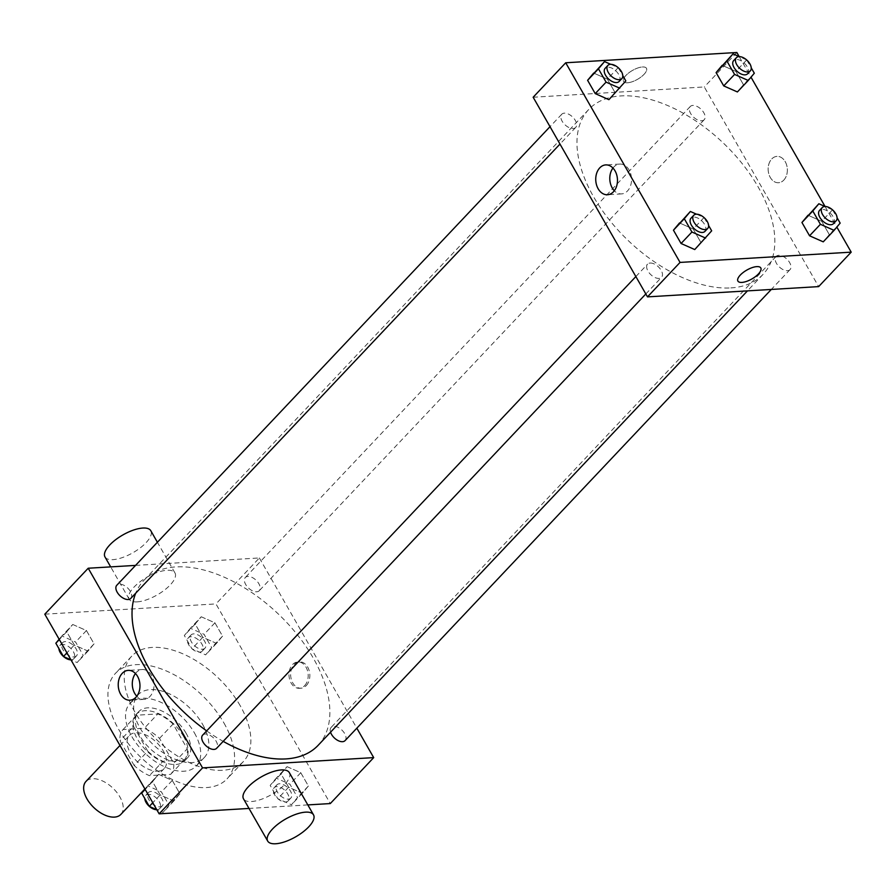 <?xml version="1.0" encoding="UTF-8"?>
<svg xmlns="http://www.w3.org/2000/svg" width="896" height="896" viewBox="0 0 896 896"><rect width="100%" height="100%" fill="white"/><g stroke="black" fill="none" stroke-linecap="round" stroke-linejoin="round"><path stroke-width="0.67" stroke-dasharray="4.48 3.36" d="M120.882 814.386A23.99 13.619 43.4 0 0 112.784 788.01A23.99 13.619 43.4 0 0 85.994 781.424M157.842 771.154A23.99 13.619 43.4 0 0 164.293 768.432A23.99 13.619 43.4 0 0 156.195 742.056A23.99 13.619 43.4 0 0 129.405 735.482A23.99 13.619 43.4 0 0 133.549 757.568A23.99 13.619 43.4 0 0 157.842 771.154M134.187 765.52L120.008 740.757A32.693 18.558 43.4 0 1 123.032 729.557L144.267 728.28A32.693 18.558 43.4 0 1 159.499 738.382L173.69 763.157A32.693 18.558 43.4 0 1 170.654 774.357L149.419 775.634A32.693 18.558 43.4 0 1 134.187 765.52L147.75 751.162L133.571 726.398L120.008 740.757M159.499 738.382L173.062 724.024L187.253 748.798L173.69 763.157M170.654 774.357L184.218 759.998L162.994 761.264L149.419 775.634M184.218 759.998A32.693 18.558 43.4 0 0 187.253 748.798M173.062 724.024A32.693 18.558 43.4 0 0 157.83 713.922L144.267 728.28M133.571 726.398A32.693 18.558 43.4 0 1 136.606 715.198L157.83 713.922M147.75 751.162A32.693 18.558 43.4 0 0 162.994 761.264M183.445 736.21A33.589 19.062 -136.6 0 1 184.834 760.659A33.589 19.062 -136.6 0 1 147.314 751.453A33.589 19.062 -136.6 0 1 135.99 714.526A33.589 19.062 -136.6 0 1 183.445 736.21M186.166 733.342A33.589 19.062 43.4 0 0 138.701 711.659A33.589 19.062 43.4 0 0 144.502 742.582A33.589 19.062 43.4 0 0 178.517 761.6A33.589 19.062 43.4 0 0 187.544 757.792A33.589 19.062 43.4 0 0 186.166 733.342M136.606 715.198L123.032 729.557M194.387 732.85A45.584 25.872 -136.6 0 1 196.269 766.024A45.584 25.872 -136.6 0 1 145.354 753.536A45.584 25.872 -136.6 0 1 129.987 703.416A45.584 25.872 -136.6 0 1 194.387 732.85M202.53 724.226A45.584 25.872 -136.6 0 1 204.4 757.411A45.584 25.872 -136.6 0 1 153.496 744.912A45.584 25.872 -136.6 0 1 138.13 694.803A45.584 25.872 -136.6 0 1 202.53 724.226M223.922 722.949A76.776 43.579 -136.6 0 1 227.08 778.837A76.776 43.579 -136.6 0 1 141.333 757.792A76.776 43.579 -136.6 0 1 115.45 673.378A76.776 43.579 -136.6 0 1 223.922 722.949M240.206 705.712A76.776 43.579 43.4 0 0 131.723 656.152A76.776 43.579 43.4 0 0 144.984 726.835A76.776 43.579 43.4 0 0 222.723 770.302A76.776 43.579 43.4 0 0 243.354 761.6A76.776 43.579 43.4 0 0 240.206 705.712M201.253 616.773L214.928 622.832L222.544 636.126L216.485 643.373L202.798 637.314L195.182 624.019L201.253 616.773L214.928 622.832L222.544 636.126L216.485 643.373L202.798 637.314L195.182 624.019L201.253 616.773L190.4 628.264L204.075 634.323L211.691 647.618L205.632 654.864L191.946 648.805L184.33 635.499L190.4 628.264M72.755 624.49L86.442 630.549L94.058 643.843L87.987 651.09L74.312 645.03L66.696 631.725L72.755 624.49L86.442 630.549L94.058 643.843L87.987 651.09L74.312 645.03L66.696 631.725L72.755 624.49L61.902 635.97L75.589 642.029L83.205 655.334L77.146 662.57L70.941 659.826A9.598 5.443 43.4 0 0 71.21 659.826A9.598 5.443 43.4 0 0 73.786 658.739A9.598 5.443 43.4 0 0 70.549 648.189A9.598 5.443 43.4 0 0 59.83 645.557A9.598 5.443 43.4 0 0 58.901 648.57M44.8 614.186L215.947 603.915L330.288 803.566M307.821 804.91L249.01 808.438M287.09 766.662L300.776 772.722L308.392 786.016L302.322 793.262L288.646 787.203L281.03 773.909L287.09 766.662L300.776 772.722L308.392 786.016L302.322 793.262L288.646 787.203L281.03 773.909L287.09 766.662L276.237 778.154L289.923 784.213L297.539 797.507L291.469 804.754L277.794 798.694L270.178 785.389L276.237 778.154M158.603 774.379L172.278 780.438L179.906 793.733L173.835 800.979L160.149 794.92L152.533 781.614L158.603 774.379L172.278 780.438L179.906 793.733L173.835 800.979L160.149 794.92L152.533 781.614L158.603 774.379L147.75 785.859L161.426 791.918L169.053 805.224L162.982 812.459L156.778 809.715A9.598 5.443 43.4 0 0 157.046 809.715A9.598 5.443 43.4 0 0 159.634 808.629A9.598 5.443 43.4 0 0 156.397 798.078A9.598 5.443 43.4 0 0 145.678 795.446A9.598 5.443 43.4 0 0 144.749 798.459M135.565 565.398L259.358 557.962L215.947 603.915M259.358 557.962L356.832 728.179M306.298 685.574A13.194 9.587 -93.4 0 0 309.154 670.589A13.194 9.587 -93.4 0 0 299.454 661.842A13.194 9.587 -93.4 0 0 290.674 675.595A13.194 9.587 -93.4 0 0 301.034 688.195A13.194 9.587 -93.4 0 0 306.298 685.574M318.158 745.304A119.974 68.096 43.4 0 0 277.715 613.424A119.974 68.096 43.4 0 0 143.741 580.541A119.974 68.096 43.4 0 0 135.688 593.219M206.674 730.878A119.974 68.096 43.4 0 0 223.182 741.362M130.76 598.427A9.598 5.443 43.4 0 0 127.523 587.877A9.598 5.443 43.4 0 0 116.805 585.245M256.67 591.797A9.598 5.443 43.4 0 0 259.258 590.71A9.598 5.443 43.4 0 0 256.021 580.16A9.598 5.443 43.4 0 0 245.302 577.528A9.598 5.443 43.4 0 0 246.96 586.365A9.598 5.443 43.4 0 0 256.67 591.797M345.094 740.6A9.598 5.443 43.4 0 0 341.858 730.05A9.598 5.443 43.4 0 0 331.139 727.418A9.598 5.443 43.4 0 0 330.557 732.189M202.653 735.134A9.598 5.443 -136.6 0 1 205.229 734.048A9.598 5.443 -136.6 0 1 214.95 739.48A9.598 5.443 -136.6 0 1 216.608 748.317M137.155 601.877A26.398 10.214 150.2 0 0 164.338 590.195A26.398 10.214 150.2 0 0 174.978 572.958A26.398 10.214 150.2 0 0 147 577.203A26.398 10.214 150.2 0 0 129.17 599.189A26.398 10.214 150.2 0 0 137.155 601.877M289.318 772.61A26.398 10.214 -29.8 0 1 271.499 794.595A26.398 10.214 -29.8 0 1 243.51 798.84M104.989 556.954A26.398 10.214 150.2 0 0 112.963 559.642A26.398 10.214 150.2 0 0 140.146 547.96A26.398 10.214 150.2 0 0 150.797 530.723M135.453 673.523A14.941 10.853 86.6 0 1 142.262 669.536A14.941 10.853 86.6 0 1 153.25 679.426A14.941 10.853 86.6 0 1 150.013 696.405A14.941 10.853 86.6 0 1 144.054 699.362A14.941 10.853 86.6 0 1 136.808 696.226M304.629 685.675A13.194 9.587 -93.4 0 0 307.496 670.69A13.194 9.587 -93.4 0 0 297.797 661.942A13.194 9.587 -93.4 0 0 289.016 675.696A13.194 9.587 -93.4 0 0 299.376 688.296A13.194 9.587 -93.4 0 0 304.629 685.675M730.867 287.907A119.974 68.096 43.4 0 0 763.112 274.31A119.974 68.096 43.4 0 0 722.658 142.419A119.974 68.096 43.4 0 0 588.694 109.536A119.974 68.096 43.4 0 0 609.392 219.979A119.974 68.096 43.4 0 0 730.867 287.907M650.182 263.043A9.598 5.443 -136.6 0 1 659.893 268.475A9.598 5.443 -136.6 0 1 661.55 277.312A9.598 5.443 -136.6 0 1 650.832 274.68A9.598 5.443 -136.6 0 1 647.595 264.13A9.598 5.443 -136.6 0 1 650.182 263.043M701.624 120.803A9.598 5.443 43.4 0 0 704.2 119.717A9.598 5.443 43.4 0 0 700.963 109.155A9.598 5.443 43.4 0 0 690.245 106.534A9.598 5.443 43.4 0 0 691.902 115.36A9.598 5.443 43.4 0 0 701.624 120.803M787.461 270.693A9.598 5.443 43.4 0 0 790.048 269.606A9.598 5.443 43.4 0 0 786.811 259.045A9.598 5.443 43.4 0 0 776.093 256.424A9.598 5.443 43.4 0 0 777.75 265.25A9.598 5.443 43.4 0 0 787.461 270.693M573.126 128.509A9.598 5.443 43.4 0 0 575.714 127.422A9.598 5.443 43.4 0 0 572.477 116.872A9.598 5.443 43.4 0 0 561.758 114.24A9.598 5.443 43.4 0 0 563.416 123.077A9.598 5.443 43.4 0 0 573.126 128.509M533.154 97.238L704.301 86.957L818.642 286.608M736.859 52.494L704.301 86.957M746.57 59.875L739.211 56.605L751.005 77.19M832.418 209.765L825.048 206.494L836.842 227.08M783.798 180.107A13.194 9.587 -93.4 0 0 786.666 165.122A13.194 9.587 -93.4 0 0 776.966 156.386A13.194 9.587 -93.4 0 0 768.186 170.128A13.194 9.587 -93.4 0 0 778.546 182.728A13.194 9.587 -93.4 0 0 783.798 180.107A13.194 9.587 -93.4 0 0 786.666 165.122A13.194 9.587 -93.4 0 0 776.955 156.386A13.194 9.587 -93.4 0 0 768.174 170.128A13.194 9.587 -93.4 0 0 778.534 182.728A13.194 9.587 -93.4 0 0 783.798 180.107M593.678 73.069L607.354 79.128L614.97 92.422L608.91 99.669L614.97 92.422L607.354 79.128L593.678 73.069M808.013 215.242L821.688 221.301L829.304 234.606L823.245 241.842L829.304 234.606L821.688 221.301L808.013 215.242M722.165 65.352L735.851 71.411L743.467 84.717L737.397 91.952L743.467 84.717L735.851 71.411L722.165 65.352M679.515 222.958L693.202 229.018L700.818 242.312L694.747 249.558L700.818 242.312L693.202 229.018L679.515 222.958M627.547 82.768A13.194 5.107 150.2 0 0 641.144 76.922A13.194 5.107 150.2 0 0 646.464 68.309A13.194 5.107 150.2 0 0 632.475 70.437A13.194 5.107 150.2 0 0 623.56 81.424A13.194 5.107 150.2 0 0 627.547 82.768A13.194 5.107 150.2 0 0 641.144 76.922A13.194 5.107 150.2 0 0 646.464 68.309A13.194 5.107 150.2 0 0 632.475 70.437A13.194 5.107 150.2 0 0 623.56 81.424A13.194 5.107 150.2 0 0 627.547 82.768M737.901 281.075L737.901 281.075A13.194 5.107 -29.8 0 1 743.221 272.451A13.194 5.107 -29.8 0 1 756.806 266.616A13.194 5.107 -29.8 0 1 760.794 267.949L760.805 267.96M612.954 168.056A14.941 10.853 86.6 0 1 619.774 164.069A14.941 10.853 86.6 0 1 630.762 173.958A14.941 10.853 86.6 0 1 627.514 190.938A14.941 10.853 86.6 0 1 621.566 193.894A14.941 10.853 86.6 0 1 614.32 190.758M696.562 214.211L703.931 217.47M704.11 217.638L708.602 225.478M704.962 231.358A9.598 5.443 43.4 0 0 701.725 220.808A9.598 5.443 43.4 0 0 691.006 218.176M704.054 217.526L693.202 229.018M711.67 230.832L700.818 242.312M610.714 64.322L618.083 67.581M618.274 67.749L622.765 75.589M619.125 81.469A9.598 5.443 43.4 0 0 615.888 70.918A9.598 5.443 43.4 0 0 605.17 68.286M618.206 67.637L607.354 79.128M625.822 80.942L614.97 92.422M832.608 209.933L837.099 217.762M833.448 223.653A9.598 5.443 43.4 0 0 830.222 213.102A9.598 5.443 43.4 0 0 819.504 210.47M832.541 209.821L821.688 221.301M840.157 223.115L829.304 234.606M746.76 60.043L751.251 67.872M747.611 73.763A9.598 5.443 43.4 0 0 744.374 63.213A9.598 5.443 43.4 0 0 733.656 60.581M746.704 59.931L735.851 71.411M754.32 73.226L743.467 84.717M144.995 789.152L147.75 785.859M159.768 806.848A9.598 5.443 43.4 0 0 162.344 805.75A9.598 5.443 43.4 0 0 159.107 795.2A9.598 5.443 43.4 0 0 148.389 792.579A9.598 5.443 43.4 0 0 150.046 801.405A9.598 5.443 43.4 0 0 159.768 806.848M172.278 780.438L161.426 791.918M179.906 793.733L169.053 805.224M173.835 800.979L162.982 812.459M160.149 794.92L152.779 802.726M152.533 781.614L145.163 789.432M59.158 639.262L61.902 635.97M73.92 656.958A9.598 5.443 43.4 0 0 76.496 655.861A9.598 5.443 43.4 0 0 73.259 645.31A9.598 5.443 43.4 0 0 62.552 642.69A9.598 5.443 43.4 0 0 64.198 651.515A9.598 5.443 43.4 0 0 73.92 656.958M86.442 630.549L75.589 642.029M94.058 643.843L83.205 655.334M87.987 651.09L77.146 662.57M74.312 645.03L66.931 652.837M66.696 631.725L59.315 639.542M288.254 799.131A9.598 5.443 43.4 0 0 290.83 798.045A9.598 5.443 43.4 0 0 287.594 787.494A9.598 5.443 43.4 0 0 276.875 784.862A9.598 5.443 43.4 0 0 278.533 793.699A9.598 5.443 43.4 0 0 288.254 799.131M300.776 772.722L289.923 784.213M308.392 786.016L297.539 797.507M302.322 793.262L291.469 804.754M288.646 787.203L277.794 798.694M281.03 773.909L270.178 785.389M285.544 801.998A9.598 5.443 43.4 0 0 288.12 800.912A9.598 5.443 43.4 0 0 284.883 790.362A9.598 5.443 43.4 0 0 274.165 787.73A9.598 5.443 43.4 0 0 275.822 796.566A9.598 5.443 43.4 0 0 285.544 801.998M202.406 649.242A9.598 5.443 43.4 0 0 204.994 648.155A9.598 5.443 43.4 0 0 201.757 637.605A9.598 5.443 43.4 0 0 191.038 634.973A9.598 5.443 43.4 0 0 192.696 643.81A9.598 5.443 43.4 0 0 202.406 649.242M214.928 622.832L204.075 634.323M222.544 636.126L211.691 647.618M216.485 643.373L205.632 654.864M202.798 637.314L191.946 648.805M195.182 624.019L184.33 635.499M199.696 652.109A9.598 5.443 43.4 0 0 202.272 651.022A9.598 5.443 43.4 0 0 199.046 640.472A9.598 5.443 43.4 0 0 188.328 637.84A9.598 5.443 43.4 0 0 189.986 646.677A9.598 5.443 43.4 0 0 199.696 652.109M144.894 788.962L164.293 768.432M119.974 745.461L129.405 735.482M138.701 711.659L135.99 714.526M187.544 757.792L184.834 760.659M138.13 694.803L129.987 703.416M204.4 757.411L196.269 766.024M131.723 656.152L115.45 673.378M243.354 761.6L227.08 778.837M174.978 572.958L157.405 542.27M129.17 599.189L110.678 566.888M142.262 669.536L128.206 670.376M144.054 699.362L129.998 700.202M299.376 688.296L301.034 688.195M297.797 661.942L299.454 661.842M588.694 109.536L143.741 580.541M763.112 274.31L747.454 290.886M645.826 293.966L661.55 277.312M635.858 276.562L647.595 264.13M690.245 106.534L245.302 577.528M704.2 119.717L259.258 590.71M776.093 256.424L331.139 727.418M790.048 269.606L771.288 289.453M561.758 114.24L550.021 126.672M575.714 127.422L559.978 144.077M619.774 164.069L605.707 164.909M621.566 193.894L607.499 194.746M148.389 792.579L145.678 795.446M162.344 805.75L159.634 808.629M62.552 642.69L59.83 645.557M76.496 655.861L73.786 658.739M276.875 784.862L274.165 787.73M290.83 798.045L288.12 800.912M191.038 634.973L188.328 637.84M204.994 648.155L202.272 651.022"/><path stroke-width="1.34" d="M119.974 745.461L85.994 781.424A23.99 13.619 43.4 0 0 90.138 803.522A23.99 13.619 43.4 0 0 114.43 817.107A23.99 13.619 43.4 0 0 120.882 814.386L144.894 788.962M356.832 728.179L373.699 757.613L330.288 803.566L307.821 804.91M249.01 808.438L159.141 813.837L44.8 614.186L88.211 568.232L135.565 565.398M223.182 741.362A119.974 68.096 43.4 0 0 285.925 758.912A119.974 68.096 43.4 0 0 318.158 745.304L747.454 290.886M135.688 593.219A119.974 68.096 43.4 0 0 206.674 730.878M373.699 757.613L202.552 767.883L88.211 568.232M550.021 126.672L116.805 585.245A9.598 5.443 43.4 0 0 118.462 594.082A9.598 5.443 43.4 0 0 128.184 599.514A9.598 5.443 43.4 0 0 130.76 598.427L559.978 144.077M330.557 732.189A9.598 5.443 43.4 0 0 342.518 741.686A9.598 5.443 43.4 0 0 345.094 740.6L771.288 289.453M645.826 293.966L216.608 748.317A9.598 5.443 -136.6 0 1 205.89 745.685A9.598 5.443 -136.6 0 1 202.653 735.134L635.858 276.562M202.552 767.883L159.141 813.837M135.946 697.245A14.941 10.853 86.6 0 1 129.998 700.202A14.941 10.853 86.6 0 1 118.261 685.944A14.941 10.853 86.6 0 1 128.206 670.376A14.941 10.853 86.6 0 1 139.194 680.277A14.941 10.853 86.6 0 1 135.946 697.245M267.702 841.075L243.51 798.84A26.398 10.214 -29.8 0 1 254.162 781.614A26.398 10.214 -29.8 0 1 281.344 769.933A26.398 10.214 -29.8 0 1 289.318 772.61L313.51 814.845A26.398 10.214 -29.8 0 1 295.68 836.83A26.398 10.214 -29.8 0 1 267.702 841.075A26.398 10.214 -29.8 0 1 278.342 823.838A26.398 10.214 -29.8 0 1 305.525 812.157A26.398 10.214 -29.8 0 1 313.51 814.845M157.405 542.27L150.797 530.723A26.398 10.214 150.2 0 0 122.808 534.979A26.398 10.214 150.2 0 0 104.989 556.954L110.678 566.888M136.808 696.226A14.941 10.853 86.6 0 1 135.453 673.523M836.842 227.08L851.2 252.146L818.642 286.608L647.494 296.878L533.154 97.238L565.712 62.776L736.859 52.494L739.211 56.605L733.018 53.872L716.094 72.598L722.165 65.352M751.005 77.19L825.059 206.494L818.854 203.762L801.942 222.488L808.013 215.242M622.765 75.589L625.822 80.942L608.91 99.669L595.224 93.61L587.608 80.315L604.531 61.578L610.714 64.322M823.245 241.842L809.558 235.794L801.942 222.488L809.558 235.794L823.245 241.842L834.098 230.362L820.411 224.302L812.795 210.997L818.854 203.762M851.2 252.146L680.053 262.416L565.712 62.776M737.397 91.952L723.722 85.904L716.094 72.598L723.722 85.904L737.397 91.952L748.25 80.472L734.574 74.413L726.947 61.107L733.018 53.872M708.602 225.478L711.67 230.832L694.747 249.558L681.072 243.499L673.456 230.205L690.368 211.467L696.562 214.211M680.053 262.416L647.494 296.878M613.458 191.778A14.941 10.853 86.6 0 1 607.499 194.746A14.941 10.853 86.6 0 1 595.773 180.477A14.941 10.853 86.6 0 1 605.707 164.909A14.941 10.853 86.6 0 1 616.694 174.81A14.941 10.853 86.6 0 1 613.458 191.778M756.806 266.616A13.194 5.107 -29.8 0 1 760.805 267.96A13.194 5.107 -29.8 0 1 751.89 278.947A13.194 5.107 -29.8 0 1 737.901 281.075A13.194 5.107 -29.8 0 1 743.221 272.462A13.194 5.107 -29.8 0 1 756.806 266.616M760.794 267.949A13.194 5.107 -29.8 0 1 751.89 278.947A13.194 5.107 -29.8 0 1 737.901 281.075M614.32 190.758A14.941 10.853 86.6 0 1 612.954 168.056M705.6 238.067L691.925 232.019L684.309 218.714L690.368 211.467M693.728 215.309L691.006 218.176A9.598 5.443 43.4 0 0 692.664 227.013A9.598 5.443 43.4 0 0 702.386 232.456A9.598 5.443 43.4 0 0 704.962 231.358L707.672 228.491A9.598 5.443 43.4 0 0 704.435 217.941A9.598 5.443 43.4 0 0 693.728 215.309A9.598 5.443 43.4 0 0 695.374 224.146A9.598 5.443 43.4 0 0 705.096 229.578A9.598 5.443 43.4 0 0 707.672 228.491M694.747 249.558L681.072 243.499L673.456 230.205L679.515 222.958M691.925 232.019L681.072 243.499M684.309 218.714L673.456 230.205M619.763 88.178L606.077 82.13L598.461 68.824L604.531 61.578M607.88 65.419L605.17 68.286A9.598 5.443 43.4 0 0 606.827 77.123A9.598 5.443 43.4 0 0 616.538 82.566A9.598 5.443 43.4 0 0 619.125 81.469L621.835 78.602A9.598 5.443 43.4 0 0 618.598 68.051A9.598 5.443 43.4 0 0 607.88 65.419A9.598 5.443 43.4 0 0 609.538 74.256A9.598 5.443 43.4 0 0 619.259 79.688A9.598 5.443 43.4 0 0 621.835 78.602M608.91 99.669L595.224 93.61L587.608 80.315L593.678 73.069M606.077 82.13L595.224 93.61M598.461 68.824L587.608 80.315M837.099 217.762L840.157 223.115L834.098 230.362M822.214 207.592L819.504 210.47A9.598 5.443 43.4 0 0 821.162 219.307A9.598 5.443 43.4 0 0 830.872 224.739A9.598 5.443 43.4 0 0 833.448 223.653L836.17 220.774A9.598 5.443 43.4 0 0 832.933 210.224A9.598 5.443 43.4 0 0 822.214 207.592A9.598 5.443 43.4 0 0 823.872 216.429A9.598 5.443 43.4 0 0 833.582 221.861A9.598 5.443 43.4 0 0 836.17 220.774M820.411 224.302L809.558 235.794M812.795 210.997L801.942 222.488M751.251 67.872L754.32 73.226L748.25 80.472M736.366 57.702L733.656 60.581A9.598 5.443 43.4 0 0 735.314 69.418A9.598 5.443 43.4 0 0 745.035 74.85A9.598 5.443 43.4 0 0 747.611 73.763L750.322 70.885A9.598 5.443 43.4 0 0 747.085 60.334A9.598 5.443 43.4 0 0 736.366 57.702A9.598 5.443 43.4 0 0 738.024 66.539A9.598 5.443 43.4 0 0 747.746 71.971A9.598 5.443 43.4 0 0 750.322 70.885M734.574 74.413L723.722 85.904M726.947 61.107L716.094 72.598M149.43 806.467A9.598 5.443 43.4 0 0 156.789 809.726L149.296 806.411L141.68 793.106L144.995 789.152M152.779 802.726L149.296 806.411M145.163 789.432L141.68 793.106M144.749 798.459A9.598 5.443 43.4 0 0 149.24 806.299M63.582 656.578A9.598 5.443 43.4 0 0 70.941 659.837L63.459 656.522L55.843 643.216L59.158 639.262M66.931 652.837L63.459 656.522M59.315 639.542L55.843 643.216M58.901 648.57A9.598 5.443 43.4 0 0 63.392 656.41"/></g></svg>
